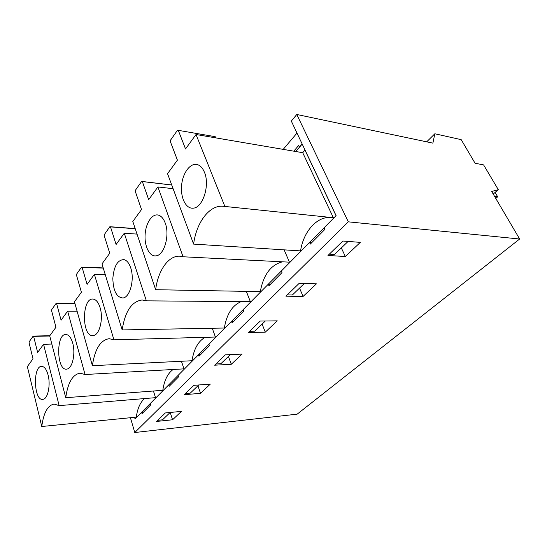 <?xml version="1.0" encoding="UTF-8"?>
<svg xmlns="http://www.w3.org/2000/svg" width="547" height="547" viewBox="0 0 547 547"><rect width="100%" height="100%" fill="white"/><g stroke="black" fill="none" stroke-linecap="round" stroke-linejoin="round"><path stroke-width="0.82" d="M491.671 191.457L519.65 239.012L348.316 221.836L296.789 114.48L432.882 143.136L434.838 133.769L461.189 139.649L475.069 163.238L483.603 164.907L498.31 189.672L491.671 191.457M130.418 417.717L134.781 432.52L297.171 414.154L519.65 239.012M302.053 143.772L299.633 147.02M293.773 151.17L298.628 145.529L299.298 146.965M283.209 149.365L296.987 133.071M296.789 114.48L291.319 121.099L336.104 215.655L324.207 227.689L324.959 229.316L310.286 244.106L309.561 242.492L281.315 271.045L281.978 272.625L268.953 285.76L268.31 284.194L243.135 309.643L243.73 311.175L232.078 322.915L231.504 321.397L208.933 344.22L209.46 345.711L198.978 356.268L198.472 354.798L178.11 375.386L178.582 376.821L169.112 386.367L168.647 384.944L150.193 403.604L150.623 404.999L142.015 413.676L141.598 412.294L135.041 418.92L134.562 417.306M134.781 432.52L348.316 221.836M141.598 412.294L143.567 412.103M168.647 384.944L170.664 384.801M198.472 354.798L200.53 354.709M231.504 321.397L233.61 321.376M268.31 284.194L270.444 284.249M309.561 242.492L311.728 242.649M342.887 241.022L327.968 255.47L345.342 256.516L360.309 242.376L342.887 241.022M426.687 141.837L434.838 133.769M299.175 283.346L285.917 296.187L303.093 296.433L316.426 283.831L299.175 283.346M260.242 321.055L248.372 332.542L265.302 332.138L277.254 320.85L260.242 321.055M225.33 354.853L214.656 365.198L231.292 364.275L242.068 354.094L225.33 354.853M193.864 385.327L184.202 394.688L200.523 393.348L210.287 384.117L193.864 385.327M165.344 412.944L156.565 421.45L172.558 419.775L181.447 411.371L165.344 412.944M493.203 194.062L498.31 189.672M170.226 412.472L172.558 419.775M197.939 385.765L200.523 393.348M228.427 356.459L231.292 364.275M262.116 324.077L265.302 332.138M299.53 288.112L303.093 296.433M341.335 247.935L345.342 256.516M134.603 417.306L135.075 418.886L336.043 215.716L304.973 150.11L302.717 152.695L333.355 217.713L223.388 206.294C209.597 204.605 196.38 222.328 193.617 244.106L300.563 250.895C303.325 232.154 316.255 216.858 330.169 217.385M295.763 151.505L302.19 144.059M193.617 244.106L167.546 173.7L177.406 160.127L170.363 141.632L170.548 140.141L177.481 130.261L178.295 130.343L185.536 148.941L196.024 134.507L302.717 152.695M43.562 344.295L59.144 405.628L54.091 404.048C47.685 405.382 43.575 412.869 41.763 426.503L27.35 366.606L33.005 358.825L29.087 342.846L29.203 341.752L33.176 336.09L33.634 336.371L37.64 352.453L43.562 344.295L51.835 344.049M67.637 311.168L85.038 374.524L80.047 373.157C72.601 374.538 67.835 382.722 65.743 397.703L49.709 335.837L55.958 327.243L51.603 310.778L51.726 309.629L56.115 303.366L56.621 303.626L61.079 320.193L67.637 311.168L77.079 311.154M94.392 274.362L113.933 339.817L109.181 338.689C100.436 340.084 94.836 349.089 92.388 365.697L74.454 301.794L81.394 292.242L76.525 275.278L76.662 274.061L81.537 267.107L82.105 267.339L87.082 284.413L94.392 274.362L105.284 274.697M124.285 233.22L146.377 300.843L142.152 299.982C131.738 301.342 125.078 311.325 122.166 329.93L101.988 263.907L109.735 253.24L104.265 235.771L104.415 234.472L109.865 226.704L110.494 226.896L116.101 244.482L124.285 233.22L137.03 234.109M157.912 186.951L183.067 256.769L179.833 256.208C168.449 255.415 158.008 270.58 155.656 289.698L132.805 221.494L141.516 209.508L135.335 191.525L135.499 190.137L141.618 181.406L142.336 181.549L148.688 199.648L157.912 186.951L173.098 188.694M284.153 249.856L289.425 262.163L183.067 256.769M282.519 261.815C270.84 264.789 263.435 274.731 260.304 291.633L155.656 289.698M246.328 291.38L250.376 301.677L146.377 300.843M241.275 301.602C232.359 305.226 226.711 314.033 224.332 328.029L122.166 329.93M212.25 328.255L215.436 337.034L113.933 339.817M205.139 337.321C198.246 341.157 193.87 348.965 192.011 360.74L92.388 365.697M181.426 361.266L183.983 368.863L85.038 374.524M173.146 369.485C167.744 373.321 164.291 380.261 162.801 390.298L65.743 397.703M153.44 391.009L155.526 397.662L59.144 405.628M144.552 398.572C140.258 402.284 137.502 408.472 136.278 417.135L41.763 426.503M48.088 375.003C50.741 384.773 47.951 398.524 43.247 399.276C33.675 402.175 32.471 364.63 42.14 366.415C44.683 366.907 46.666 369.772 48.088 375.003M49.798 335.714L33.176 336.09M49.75 336.008L33.634 336.371M157.734 420.322L162.507 419.822L170.151 412.479M72.696 343.099C75.725 353.369 72.45 368.295 67.11 369.04C56.375 372.008 55.664 332.316 66.454 334.552C69.12 335.126 71.206 337.971 72.696 343.099M74.925 303.462L56.115 303.366M74.994 303.722L56.621 303.626M185.406 393.519L190.281 393.122L198.766 384.972M100.08 307.612C103.561 318.429 99.657 334.764 93.551 335.468C81.435 338.456 81.482 296.31 93.564 299.161C96.347 299.824 98.522 302.641 100.08 307.612M103.212 267.914L81.537 267.107M103.274 268.119L82.105 267.339M215.894 363.994L220.865 363.728L230.335 354.627M130.726 267.886C134.774 279.332 130.036 297.37 122.993 297.978C116.62 297.472 113.236 290.983 112.832 278.498C113.899 266.061 117.626 259.763 124.012 259.613C126.87 260.386 129.113 263.141 130.726 267.886M135.184 228.584L109.865 226.704M135.232 228.735L110.494 226.896M249.651 331.304L254.711 331.195L265.329 320.993M165.256 223.135C170.014 235.285 164.155 255.422 155.963 255.852C149.557 256.817 144.333 246.355 145.105 234.677C145.741 222.998 152.21 213.275 158.459 215.128C161.344 216.031 163.608 218.697 165.256 223.135M171.717 184.968L141.618 181.406M171.737 185.03L142.336 181.549M287.223 294.915L292.365 294.997L304.337 283.49M196.024 134.507L224.899 206.527M204.462 172.319C210.137 185.276 202.725 208.065 193.098 208.168C185.775 208.968 180.257 197.419 181.659 184.872C182.903 172.312 190.753 162.199 197.782 164.743C200.592 165.782 202.814 168.305 204.462 172.319M215.703 137.865L215.21 136.675L178.295 130.343M329.315 254.164L334.518 254.485L348.104 241.425M494.522 196.305L497.688 196.797L495.773 198.431M497.688 196.797L495.11 192.421M198.137 164.879L197.782 164.743M193.474 208.12L193.098 208.168"/></g></svg>
